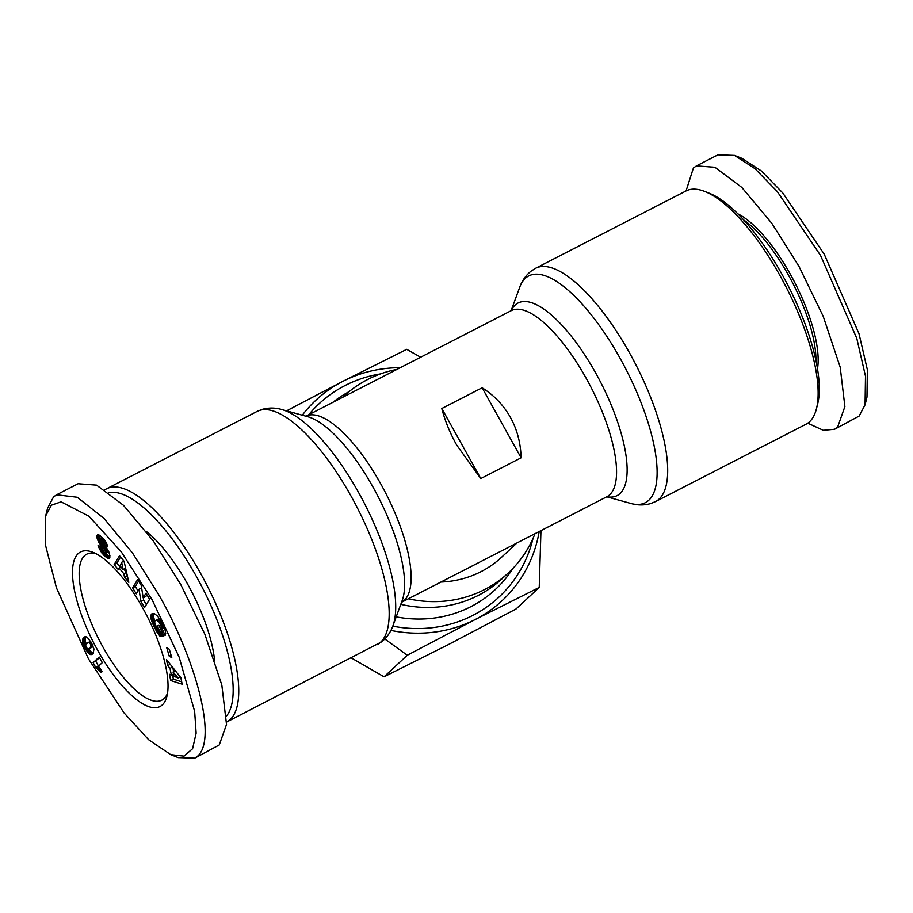 <?xml version="1.0" encoding="UTF-8"?>
<svg xmlns="http://www.w3.org/2000/svg" width="913" height="913" viewBox="0 0 913 913"><rect width="100%" height="100%" fill="white"/><g stroke="black" fill="none" stroke-linecap="round" stroke-linejoin="round"><path stroke-width="1.37" d="M511.109 310.717L519.714 287.253A127.489 43.79 62.8 0 1 620.212 358.512A127.489 43.79 62.8 0 1 630.849 503.462C637.571 505.403 644.201 505.425 650.718 503.542L655.557 501.579A131.164 45.057 62.8 0 0 629.719 353.228A131.164 45.057 62.8 0 0 535.623 268.262L686.062 190.931L693.412 168.026L696.448 165.892L717.949 154.833L734.52 155.415L741.915 158.348L761.419 171.005L782.795 192.974L824.234 254.202L859.007 333.69L867.35 369.697L866.985 397.098L865.068 404.813L859.133 416.066L834.596 429.258L823.298 430.308L807.765 423.187M734.52 155.415L754.903 168.597L777.214 191.456L820.525 255.412L856.793 338.381L865.49 376.167L865.068 404.813M88.424 658.798L56.469 587.938L45.65 545.723L45.673 515.902L51.379 505.197L61.08 501.83L88.96 516.222L121.281 551.84L152.083 599.693L179.176 657.223L194.652 711.41L196.135 733.196L192.575 748.728L184.015 756.135L170.754 754.652L148.614 739.69L124.077 712.927L88.424 658.798M45.673 515.902L47.602 508.176L53.525 496.934L56.56 494.8L77.263 497.265L104.15 518.561L132.499 552.993L159.136 595.367C194.321 657.006 217.887 737.761 197.744 756.032L194.709 758.167L178.149 757.596L170.754 754.652M743.707 219.965A94.153 32.343 62.8 0 1 788.672 275.521A94.153 32.343 62.8 0 1 815.937 360.487M737.875 213.87A95.762 32.891 62.8 0 1 790.441 274.436A95.762 32.891 62.8 0 1 817.5 368.772M686.062 190.931A131.164 45.057 62.8 0 1 704.87 191.49L709.492 193.316A127.147 43.676 62.8 0 1 788.227 285.906A127.147 43.676 62.8 0 1 817.694 403.808L816.484 408.636A131.164 45.057 62.8 0 1 809.557 421.738A131.164 45.057 62.8 0 1 805.985 424.248L655.557 501.579M704.87 191.49A131.164 45.057 62.8 0 1 780.159 275.897A131.164 45.057 62.8 0 1 816.484 408.636M456.671 445.042C449.926 432.899 444.973 420.733 441.801 408.522L482.132 387.785C494.218 395.42 503.656 405.292 510.435 417.401C517.157 429.555 520.718 443.022 521.106 457.812L480.786 478.549L456.671 445.042M516.963 542.961L501.545 557.272A104.607 97.794 -132.9 0 1 481.037 571.641A104.607 97.794 -132.9 0 1 440.899 582.049M408.351 598.791A120.71 112.835 47.1 0 0 484.643 589.536A120.71 112.835 47.1 0 0 508.313 572.953A120.71 112.835 47.1 0 0 534.995 533.683M396.95 369.4A120.71 112.835 47.1 0 0 367.711 379.466A120.71 112.835 47.1 0 0 344.041 396.048A120.71 112.835 47.1 0 0 342.774 397.246M511.531 310.454L511.223 310.66A104.607 35.927 62.8 0 1 586.272 378.427A104.607 35.927 62.8 0 1 609.713 494.743A104.607 35.927 62.8 0 1 606.871 496.74A108.293 37.193 62.8 0 0 620.053 493.545A108.293 37.193 62.8 0 0 595.778 373.143A108.293 37.193 62.8 0 0 515.149 305.068A108.293 37.193 62.8 0 0 511.223 310.66L305.901 416.202A104.607 35.927 62.8 0 1 380.835 484.016A104.607 35.927 62.8 0 1 401.549 602.283L607.099 496.626M400.796 604.326A120.71 112.835 47.1 0 0 478.355 595.367A120.71 112.835 47.1 0 0 502.036 578.785L508.313 572.953M104.892 489.813A131.164 45.057 62.8 0 1 106.673 488.752A131.164 45.057 62.8 0 1 200.769 573.706A131.164 45.057 62.8 0 1 230.167 719.547A131.164 45.057 62.8 0 1 226.618 722.046L381.451 641.953C386.781 637.742 390.604 632.344 392.944 625.747A127.489 43.79 62.8 0 0 358.798 492.883A127.489 43.79 62.8 0 0 281.809 409.538C275.087 407.597 268.468 407.575 261.94 409.458L257.112 411.421A131.164 45.057 62.8 0 1 351.208 496.387A131.164 45.057 62.8 0 1 377.035 644.738M108.989 492.689A127.147 43.676 62.8 0 1 200.415 583.898A127.147 43.676 62.8 0 1 226.572 715.929M146.126 531.298A94.153 32.343 62.8 0 1 214.566 660.053M95.876 553.632A82.079 28.189 -117.2 0 0 86.769 554.168A82.079 28.189 -117.2 0 0 84.532 555.743A82.079 28.189 -117.2 0 0 102.929 647.009A82.079 28.189 -117.2 0 0 161.818 700.168A82.079 28.189 -117.2 0 0 164.043 698.605A82.079 28.189 -117.2 0 0 167.558 693.081M142.873 608.241A86.906 29.855 62.8 0 1 166.942 696.197A86.906 29.855 62.8 0 1 97.645 650.25A86.906 29.855 62.8 0 1 92.989 552.319A86.906 29.855 62.8 0 1 142.873 608.241M696.448 165.892L714.936 167.284L741.835 187.439L771.942 223.48L799.023 266.459L823.206 316.332L840.2 367.174L844.89 406.57L837.62 427.124L834.596 429.258M521.106 457.812L482.132 387.785M480.786 478.549L441.801 408.522M539.206 531.526A136.802 127.888 -132.9 0 1 475.262 619.493A136.802 127.888 -132.9 0 1 390.912 630.415M302.283 415.198A136.802 127.888 -132.9 0 1 342.752 381.394A136.802 127.888 -132.9 0 1 400.259 367.699M384.807 638.986L407.289 655.26L475.262 619.493L539.229 587.436L540.964 530.613M420.631 357.223L406.719 349.348L342.752 381.394L286.568 410.861M351.322 657.953L384.076 676.818L407.289 655.26M384.076 676.818L448.043 644.772L516.016 608.994L539.229 587.436M56.56 494.8L78.073 483.742L96.561 485.134L123.46 505.288L153.567 541.329L180.648 584.32L204.832 634.181L221.825 685.035L226.515 724.431L219.246 744.974L194.709 758.167M99.757 535.406L104.014 539.309L106.832 543.965L107.814 546.876L104.116 544.022L101.902 540.108L100.692 539.435L100.556 540.211L108.681 551.532L109.914 555.709L109.252 558.345L107.392 558.06L103.854 555.23L99.426 548.873L98.011 545.095L101.503 547.606L104.675 552.867L106.102 552.981L105.349 550.665L99.677 543.623L97.44 539.343L96.983 535.303L97.931 534.641L99.757 535.406M141.253 585.484L143.181 597.81L145.966 593.233L149.618 599.236L144.596 607.51L140.944 601.507L139.016 589.262L136.254 593.815L132.613 587.824L137.635 579.55L141.253 585.484M169.316 649.257L171.781 657.702L169.202 656.139L166.725 647.682L169.316 649.257M182.166 684.214L170.685 680.527L169.43 674.285L171.37 675.129L170.012 668.35L167.695 665.611L166.463 659.528L180.854 677.72L182.166 684.214M161.144 621.376L165.116 630.29L165.698 633.428L165.127 635.425L159.147 622.061L156.545 620.315L155.096 620.669L154.571 621.856L155.632 625.702L158.406 630.335L159.227 630.21L157.104 625.645L158.93 625.371L163.838 635.939L160.106 636.487L153.635 625.804L150.828 616.115L151.935 613.787L154.696 613.833L157.766 616.355L161.144 621.376M124.054 561.221L128.824 582.346L124.465 577.062L123.837 573.763L119.101 568.023L118.393 569.712L114.136 564.542L119.512 555.709L124.054 561.221M82.501 641.519L83.551 637.685L85.365 636.692L87.123 637.148L91.403 642.786L93.971 649.029L93.172 653.446L91.562 654.553L89.862 654.336L86.336 650.376L83.037 643.802L82.501 641.519L85.194 640.139L85.354 641.063L82.661 642.444M102.302 662.644L98.319 666.342A9.461 3.253 62.8 0 1 102.165 671.614L101.081 672.63L95.671 667.266L93.115 662.678L99.186 657.04L102.302 662.644M98.205 534.676L96.983 535.303M98.399 534.721L96.938 535.475M98.992 534.961L96.835 536.068M99.528 535.269L96.846 536.787M99.528 535.406L99.654 536.251L96.972 537.631M99.654 536.251L99.825 536.981L97.143 538.362M99.825 536.981L100.133 537.962L97.44 539.343M100.133 537.962L100.51 538.932L97.828 540.313M100.556 540.154L98.296 541.306M100.51 538.932L103.043 538.225M100.978 541.215L98.844 542.311M101.343 541.763L99.186 542.87M101.914 542.47L99.677 543.623M102.564 543.201L100.236 544.399M103.26 543.977L100.852 545.209M103.979 544.787L101.537 546.054M104.733 545.654L102.267 546.921M106.011 547.218L103.626 548.439M106.695 548.142L104.379 549.329M107.209 548.896L104.949 550.071M107.597 549.512L105.349 550.665M108.042 550.277L105.748 551.452M108.533 551.235L106.079 552.491M108.715 551.635L106.102 552.981M108.784 551.6L105.874 553.392M101.548 547.777L99.426 548.873M101.891 548.85L99.905 549.877M102.324 549.888L100.43 550.87M102.804 550.722L100.921 551.692M103.295 551.429L101.411 552.399M103.877 552.125L101.948 553.118M104.573 552.787L102.53 553.837M105.452 553.346L103.169 554.533M106.022 553.312L106.536 553.849L103.854 555.23M106.536 553.849L107.278 554.556L104.596 555.937M107.278 554.556L108.065 555.23L105.372 556.61M108.065 555.23L105.543 556.759M108.236 555.378L108.909 555.903L106.228 557.295M108.909 555.903L109.526 556.337L106.832 557.717M109.937 556.747L107.392 558.06M109.88 557.261L107.882 558.288M109.765 557.683L108.327 558.425M109.708 557.786L108.43 558.448M109.457 558.163L108.875 558.459M103.169 538.362L101.023 539.457M103.626 538.864L101.651 539.88M103.842 539.115L101.902 540.108M104.436 539.845L102.553 540.804M105.006 540.622L103.101 541.592M105.235 540.953L103.306 541.945M105.794 541.866L103.74 542.915M106.33 542.881L104.116 544.022M146.89 594.751L145.875 596.429L143.181 597.81M138.559 581.067L135.295 586.443L132.613 587.824M135.295 586.443L138.011 590.905M141.629 587.915L139.016 589.262M143.261 597.775L143.626 600.126L140.944 601.507M143.626 600.126L146.354 604.6M169.202 656.139L171.051 655.192M172.454 674.57L173.367 679.146L170.685 680.527M173.367 679.146L181.687 681.817M170.24 664.299L167.695 665.611M172.454 667.095L170.012 668.35M173.481 674.045L171.37 675.129M172.819 667.551L173.653 671.717M152.608 613.525L151.615 614.027M153.099 613.468L151.353 614.358M153.589 613.502L151.147 614.757M153.772 613.536L150.976 615.225M153.669 613.844L150.919 615.488M153.601 614.107L150.828 616.115M153.521 614.734L150.816 616.8M153.498 615.419L153.555 616.172L150.862 617.553M153.555 616.172L153.681 617.005L150.987 618.386M153.681 617.005L153.875 617.918L151.181 619.299M153.875 617.918L151.273 619.619M153.955 618.238L154.194 619.094L151.512 620.475M154.194 619.094L154.502 620.03L151.82 621.411M154.776 621.068L152.186 622.404M154.502 620.03L154.845 620.954M154.605 622.438L152.608 623.465M154.868 623.682L153.087 624.595M155.313 624.937L153.635 625.804M155.507 625.394L153.841 626.25M156.043 626.535L154.388 627.379M156.614 627.596L154.925 628.464M157.207 628.578L155.461 629.468M157.801 629.479L155.986 630.415M158.394 630.324L156.511 631.294M159.341 630.153L156.91 631.944M159.592 630.563L160.129 631.397L157.447 632.777M160.129 631.397L160.722 632.275L158.029 633.656M160.722 632.275L161.361 633.177L158.679 634.569M161.361 633.177L162.046 634.124L159.364 635.505M162.046 634.124L162.788 635.106L160.106 636.487M162.788 635.106L163.416 635.014M160.802 629.399L159.227 630.21M155.963 620.338L158.177 619.082L155.484 620.463M158.657 618.957L156.02 620.326M158.702 618.946L156.545 620.315M159.227 618.934L157.059 620.429M159.992 619.379L157.561 620.635M160.266 619.836L158.063 620.966M160.574 620.349L158.554 621.388M160.996 621.102L159.147 622.061M161.464 621.993L159.729 622.883M161.955 622.963L160.289 623.819M162.48 624.035L160.825 624.88M162.765 624.64L161.099 625.496M163.233 625.633L161.487 626.523M163.598 626.455L161.727 627.414M163.701 626.695L161.772 627.688M163.952 627.265L161.772 628.384M164.1 627.619L161.601 628.897M124.465 577.062L127.386 575.966M120.573 556.998L116.818 563.161L114.136 564.542M116.818 563.161L120.311 567.395M121.018 567.041L119.101 568.023M123.803 569.084L126.519 572.383L123.837 573.763M126.519 572.383L127.147 575.681M82.444 640.698L85.137 639.305L85.194 640.139M85.354 641.063L82.752 642.82M85.434 641.44L85.731 642.421L83.037 643.802M85.731 642.421L86.142 643.539L83.448 644.92M86.084 643.848L83.551 645.16M85.651 645.263L83.985 646.119M85.89 646.472L84.51 647.191M86.461 647.694L85.149 648.367M87.112 648.572L85.685 649.303M88.972 648.915L86.336 650.376M89.029 648.995L89.668 649.965L86.975 651.346M89.668 649.965L90.284 650.798L87.591 652.179M90.284 650.798L90.866 651.505L88.184 652.886M90.866 651.505L91.437 652.11L88.744 653.491M91.437 652.11L91.985 652.59L89.303 653.97M91.985 652.59L89.417 654.062M92.11 652.681L89.862 654.336M92.544 652.955L90.296 654.53M93.252 653.32L90.718 654.621M92.875 653.754L91.152 654.632M92.475 654.085L91.562 654.553M84.977 636.76L84.122 637.194M85.365 636.692L83.722 637.525M85.514 636.681L83.551 637.685M85.89 636.692L83.266 638.039M85.936 636.692L83.026 638.438M85.719 637.057L82.821 638.883M85.514 637.502L82.649 639.374M85.331 637.993L82.615 639.442M85.308 638.061L82.49 640.047M85.183 638.666L82.444 640.732M99.597 657.782L93.115 662.678M95.808 661.297L98.353 665.885L95.671 667.266M98.353 666.364L96.173 667.483M98.775 666.787L96.744 667.825M99.255 667.3L97.349 668.27M99.768 667.917L97.976 668.841M100.133 668.396L98.41 669.286M100.635 669.092L98.992 669.937M101.183 669.914L99.643 670.713M101.765 670.872L100.327 671.614M90.547 641.314L86.119 643.802L85.628 645.114L86.358 647.534L88.196 649.177L93.092 646.21M175.399 670.815L173.071 672.014L173.915 676.248L178.149 678.074L180.272 676.978M178.149 678.074L173.071 672.014M125.617 568.148L123.027 569.484L121.657 562.294L123.963 561.107M121.657 562.294L120.071 565.889L123.027 569.484M91.608 643.163L90.273 643.848L89.668 642.946L91.083 642.227M91.916 643.733L90.57 644.418L90.273 643.848M92.339 644.578L90.866 645.331L90.57 644.418M92.681 645.274L90.935 646.176L90.866 645.331M92.704 645.331L90.935 646.176M92.841 645.639L90.935 646.233M92.966 645.925L90.866 646.644M93.069 646.153L90.718 647.066M92.852 646.518L90.478 647.477M92.453 646.929L90.17 647.899M92.418 646.963L89.771 648.31M91.985 647.317L89.725 648.344M90.809 641.759L88.766 642.227M281.809 409.538L307.841 416.739A108.293 37.193 62.8 0 1 373.246 487.531A108.293 37.193 62.8 0 1 402.245 600.389L392.944 625.747M349.04 391.688A124.031 115.951 47.1 0 0 332.846 402.348M396.196 616.868A124.031 115.951 47.1 0 0 513.026 568.285M392.795 626.147A132.043 123.438 47.1 0 0 533.055 538.316M380.413 373.931A132.043 123.438 47.1 0 0 308.72 414.753M105.497 546.579L103.078 547.823M102.382 549.991L100.487 550.961M257.112 411.421L106.673 488.752M535.623 268.262L531.218 271.047C525.888 275.258 522.053 280.656 519.714 287.253M606.757 496.798L630.849 503.462M342.729 397.269L344.041 396.048"/></g></svg>
